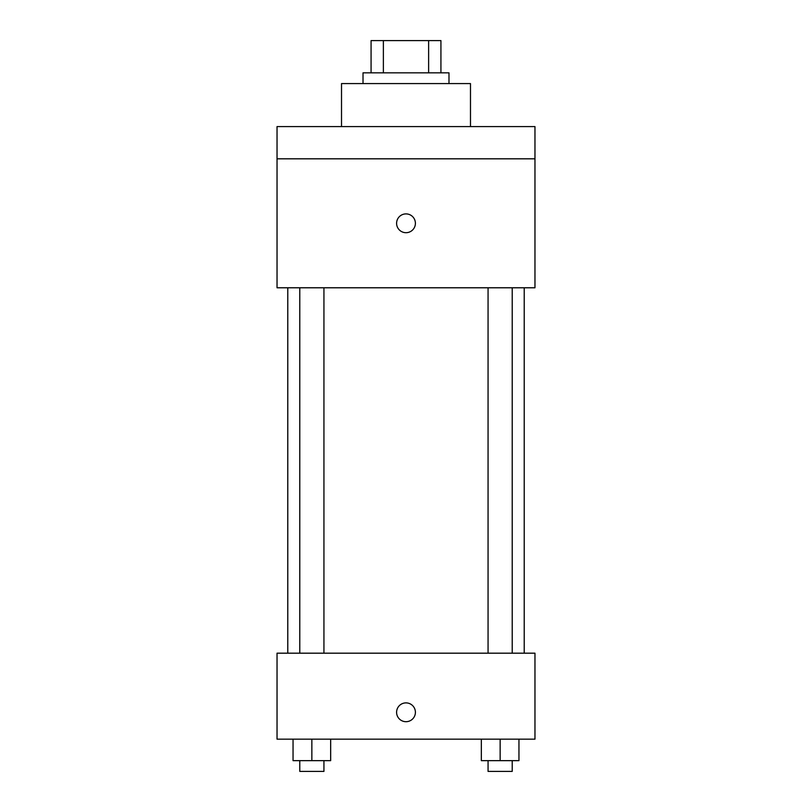 <?xml version="1.0" encoding="UTF-8"?>
<svg xmlns="http://www.w3.org/2000/svg" width="812" height="812" viewBox="0 0 812 812"><rect width="100%" height="100%" fill="white"/><g stroke="black" fill="none" stroke-linecap="round" stroke-linejoin="round"><path stroke-width="1.22" d="M383.376 72.836L383.376 40.6L371.074 40.6L371.074 72.836L371.074 40.6M383.376 40.6L440.926 40.6L440.926 72.836M428.624 72.836L428.624 40.6M363.015 83.585L363.015 72.836L448.985 72.836L448.985 83.585M470.483 126.581L470.483 83.585L341.517 83.585L341.517 126.581M277.034 126.581L534.966 126.581L534.966 158.817L277.034 158.817L277.034 126.581M534.966 158.817L534.966 287.783L277.034 287.783L277.034 158.817M406 232.699A9.399 9.399 0 0 1 397.86 218.601A9.399 9.399 0 0 1 414.14 218.601A9.399 9.399 0 0 1 406 232.699M277.034 653.183L534.966 653.183L534.966 739.164L277.034 739.164L277.034 653.183M406 721.695A9.399 9.399 0 0 1 397.86 707.587A9.399 9.399 0 0 1 414.14 707.587A9.399 9.399 0 0 1 406 721.695M481.333 739.164L481.333 760.651L518.949 760.651L518.949 739.164L518.949 760.651M500.141 760.651L500.141 739.164M512.22 760.651L512.22 771.4L488.063 771.4L488.063 760.651M293.051 739.164L293.051 760.651L330.667 760.651L330.667 739.164L330.667 760.651M311.859 760.651L311.859 739.164M323.937 760.651L323.937 771.4L299.78 771.4L299.78 760.651M524.217 653.183L524.217 287.783M287.783 653.183L287.783 287.783M488.063 287.783L488.063 653.183M512.22 287.783L512.22 653.183M323.937 653.183L323.937 287.783M299.78 653.183L299.78 287.783"/></g></svg>
